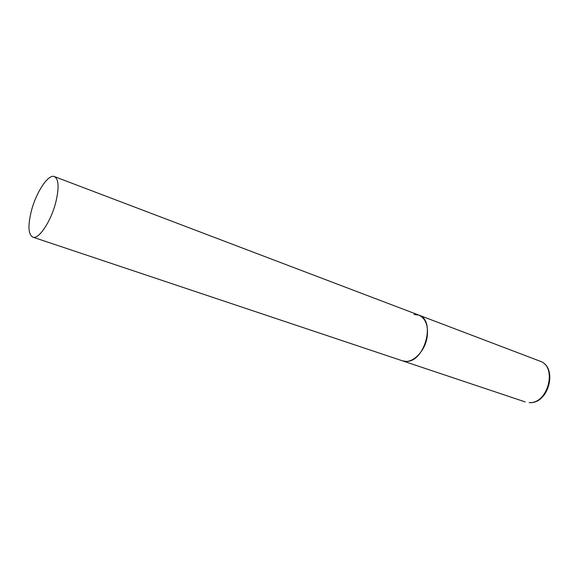 <?xml version="1.0" encoding="UTF-8"?>
<svg xmlns="http://www.w3.org/2000/svg" width="579" height="579" viewBox="0 0 579 579"><rect width="100%" height="100%" fill="white"/><g stroke="black" fill="none" stroke-linecap="round" stroke-linejoin="round"><path stroke-width="0.87" d="M406.263 361.397L402.499 360.847C411.778 364.517 425.08 351.858 427.172 336.869C428.467 325.637 425.688 318.385 418.841 315.106C436.074 320.057 424.711 362.273 406.263 361.397M414.007 314.455L418.841 315.106L539.845 361.108C557.715 366.493 548.096 404.207 529.148 402.593L529.322 402.637M55.888 201.919C59.232 187.545 58.732 179.099 54.404 176.581C48.267 173.729 36.007 192.481 31.28 211.299C27.77 225.832 28.27 234.444 32.779 237.129C38.67 239.894 51.147 221.221 55.888 201.919M32.779 237.129L525.262 401.927M539.845 361.108C558.185 366.869 549.087 403.845 529.676 402.644M418.841 315.106L54.404 176.581"/></g></svg>
